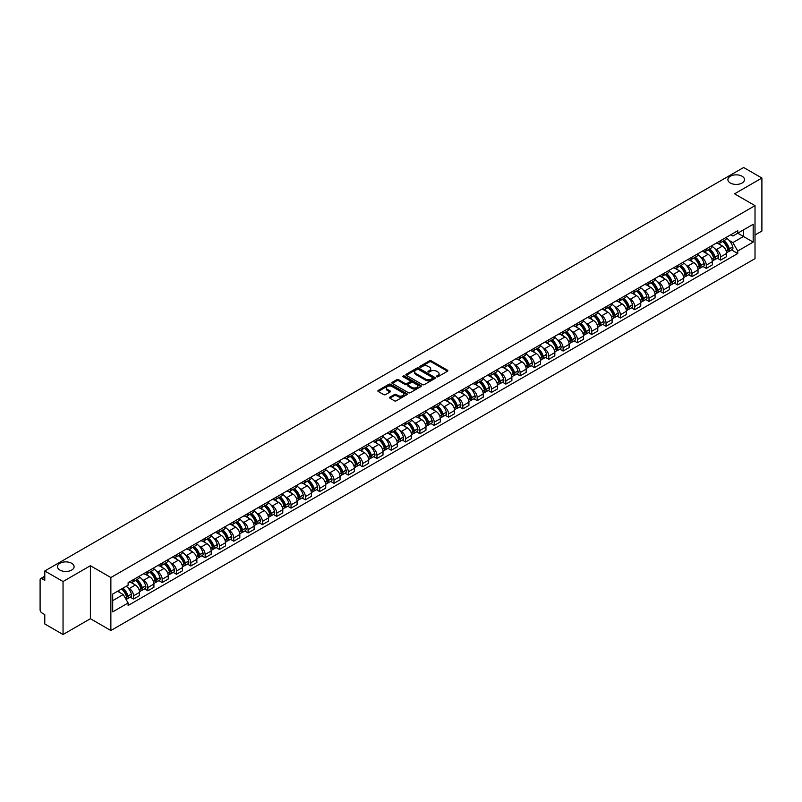 <?xml version="1.0" encoding="UTF-8"?>
<svg xmlns="http://www.w3.org/2000/svg" width="802" height="802" viewBox="0 0 802 802"><rect width="100%" height="100%" fill="white"/><g stroke="black" fill="none" stroke-linecap="round" stroke-linejoin="round"><path stroke-width="1.2" d="M436.639 376.77A0.892 0.511 0 0 0 437.902 376.77L447.476 371.246A1.273 0.732 0 0 0 447.847 370.724A1.273 0.732 0 0 0 447.476 370.203L431.255 360.84A1.273 0.732 0 0 0 429.451 360.84L419.877 366.364A0.892 0.511 0 0 0 421.14 367.095L422.383 366.384A4.08 2.356 0 0 1 428.148 366.384L429.501 367.166A4.08 2.356 0 0 1 430.694 368.83A4.08 2.356 0 0 1 429.501 370.494L428.258 371.206A0.892 0.511 0 0 0 429.521 371.938L430.764 371.216A4.08 2.356 0 0 1 436.529 371.216L437.882 371.998A4.08 2.356 0 0 1 439.075 373.662A4.08 2.356 0 0 1 437.882 375.326L436.639 376.048A0.892 0.511 0 0 0 436.639 376.77L436.639 376.048M71.679 563.285A8.311 4.792 0 0 0 62.616 562.252A8.311 4.792 0 0 0 57.493 566.683A8.311 4.792 0 0 0 59.929 570.072A8.311 4.792 0 0 0 68.982 571.114A8.311 4.792 0 0 0 74.105 566.683A8.311 4.792 0 0 0 71.679 563.285M742.071 176.239A8.311 4.792 0 0 0 733.018 175.197A8.311 4.792 0 0 0 727.895 179.628A8.311 4.792 0 0 0 730.321 183.016A8.311 4.792 0 0 0 739.384 184.059A8.311 4.792 0 0 0 744.507 179.628A8.311 4.792 0 0 0 742.071 176.239M389.902 397.15A1.273 0.732 0 0 0 389.531 397.672A1.273 0.732 0 0 0 389.902 398.193L394.454 400.82A1.273 0.732 0 0 0 396.258 400.82L406.885 394.674A1.273 0.732 0 0 0 407.256 394.153A1.273 0.732 0 0 0 406.885 393.642L390.664 384.278A1.273 0.732 0 0 0 388.87 384.278L378.233 390.414A1.273 0.732 0 0 0 377.862 390.935A1.273 0.732 0 0 0 378.233 391.456L383.727 394.624A1.273 0.732 0 0 0 385.531 394.624L390.083 391.998A1.273 0.732 0 0 0 390.454 391.476A1.273 0.732 0 0 0 390.083 390.955L387.356 389.381A3.408 1.965 0 0 1 386.363 387.998A3.408 1.965 0 0 1 388.459 386.173A3.408 1.965 0 0 1 392.178 386.604L402.855 392.769A3.408 1.965 0 0 1 403.847 394.153A3.408 1.965 0 0 1 401.752 395.977A3.408 1.965 0 0 1 398.033 395.546L396.258 394.524A1.273 0.732 0 0 0 394.454 394.524L389.902 397.15L389.902 398.193L394.454 395.576L394.454 394.524M110.866 577.54L90.395 565.721L63.047 581.52L44.782 570.974L743.634 167.488L761.9 178.034L734.552 193.823L755.013 205.643L110.866 577.54L110.866 630.532L755.013 258.635L755.013 205.643M422.474 384.639A1.273 0.732 0 0 0 424.278 384.639L434.905 378.504A1.273 0.732 0 0 0 435.275 377.983A1.273 0.732 0 0 0 434.905 377.461L418.684 368.098A1.273 0.732 0 0 0 416.89 368.098L406.253 374.233A1.273 0.732 0 0 0 405.882 374.755A1.273 0.732 0 0 0 406.253 375.276L422.474 384.639M403.506 376.96A0.892 0.511 0 0 1 404.408 377.09L420.88 386.594L410.263 392.729A1.273 0.732 0 0 1 408.459 392.729L392.248 383.366L392.248 382.323A1.273 0.732 0 0 0 391.867 382.845A1.273 0.732 0 0 0 392.248 383.366M392.248 382.323L396.8 379.697A1.273 0.732 0 0 1 398.594 379.697L405.17 383.496A1.273 0.732 0 0 0 406.975 383.496L409.992 381.752A1.273 0.732 0 0 0 410.363 381.231A1.273 0.732 0 0 0 409.992 380.709L403.145 376.76A0.892 0.511 0 0 1 404.408 376.028L420.9 385.551A1.273 0.732 0 0 1 421.271 386.073A1.273 0.732 0 0 1 420.9 386.594L420.9 385.551M63.047 581.52L63.047 634.512L44.782 623.966L44.782 614.583L41.935 612.939A2.596 1.504 -120 0 1 40.1 609.761L40.1 579.766A2.596 1.504 -120 0 1 40.641 578.583L44.782 576.187M755.013 235.006L761.9 231.026L761.9 178.034M63.047 634.512L90.395 618.713L110.866 630.532M44.782 570.974L44.782 580.347L41.935 578.703A2.596 1.504 -120 0 0 40.641 578.583M720.597 240.62A5.975 3.449 60 0 1 719.364 243.297L725.419 239.808A5.975 3.449 -120 0 0 726.652 237.121M714.843 248.69L716.376 249.572A5.975 3.449 60 0 1 720.597 256.891L726.652 253.392A5.975 3.449 -120 0 0 722.432 246.074L718.101 243.577M726.652 253.392L726.652 256.62L720.597 260.119L717.309 258.224M719.364 243.297A5.975 3.449 60 0 1 716.417 243.036M720.597 256.891L720.597 260.119M706.281 248.891A5.975 3.449 60 0 1 705.038 251.567L711.103 248.069A5.975 3.449 -120 0 0 712.336 245.392M702.993 266.495L706.281 268.389L712.336 264.891L712.336 261.663A5.975 3.449 -120 0 0 708.116 254.344L703.775 251.838M705.038 251.567A5.975 3.449 60 0 1 702.101 251.297M700.527 256.961L702.061 257.843A5.975 3.449 60 0 1 706.281 265.151L706.281 268.389M691.956 257.151A5.975 3.449 60 0 1 690.722 259.838L696.778 256.339A5.975 3.449 -120 0 0 698.021 253.653M688.677 274.755L691.956 276.66L698.021 273.161L698.021 269.923A5.975 3.449 -120 0 0 693.8 262.615L689.459 260.109M690.722 259.838A5.975 3.449 60 0 1 687.785 259.567M686.211 265.231L687.735 266.114A5.975 3.449 60 0 1 691.956 273.422L691.956 276.66M677.64 265.422A5.975 3.449 60 0 1 676.407 268.099L682.462 264.6A5.975 3.449 -120 0 0 683.695 261.923M674.352 283.026L677.64 284.921L683.695 281.422L683.695 278.194A5.975 3.449 -120 0 0 679.474 270.875L675.144 268.379M676.407 268.099A5.975 3.449 60 0 1 673.469 267.828M671.896 273.492L673.419 274.374A5.975 3.449 60 0 1 677.64 281.692L677.64 284.921M663.324 273.683A5.975 3.449 60 0 1 662.081 276.369L668.146 272.87A5.975 3.449 -120 0 0 669.379 270.194M660.036 291.296L663.324 293.191L669.379 289.692L669.379 286.454A5.975 3.449 -120 0 0 665.159 279.146L660.818 276.64M662.081 276.369A5.975 3.449 60 0 1 659.144 276.099M657.57 281.763L659.104 282.645A5.975 3.449 60 0 1 663.324 289.953L663.324 293.191M649.008 281.953A5.975 3.449 60 0 1 647.765 284.63L653.82 281.141A5.975 3.449 -120 0 0 655.064 278.454M645.72 299.557L649.008 301.452L655.064 297.953L655.064 294.725A5.975 3.449 -120 0 0 650.843 287.417L646.502 284.91M647.765 284.63A5.975 3.449 60 0 1 644.828 284.369M643.254 290.023L644.778 290.905A5.975 3.449 60 0 1 649.008 298.224L649.008 301.452M634.683 290.224A5.975 3.449 60 0 1 633.45 292.9L639.505 289.402A5.975 3.449 -120 0 0 640.748 286.725M631.405 307.828L634.683 309.722L640.748 306.224L640.748 302.996A5.975 3.449 -120 0 0 636.517 295.677L632.187 293.171M633.45 292.9A5.975 3.449 60 0 1 630.512 292.63M628.938 298.294L630.462 299.176A5.975 3.449 60 0 1 634.683 306.484L634.683 309.722M620.367 298.484A5.975 3.449 60 0 1 619.134 301.171L625.189 297.672A5.975 3.449 -120 0 0 626.422 294.986M617.079 316.088L620.367 317.993L626.422 314.494L626.422 311.256A5.975 3.449 -120 0 0 622.202 303.948L617.871 301.442M619.134 301.171A5.975 3.449 60 0 1 616.187 300.9M614.613 306.565L616.147 307.447A5.975 3.449 60 0 1 620.367 314.755L620.367 317.993M606.051 306.755A5.975 3.449 60 0 1 604.808 309.432L610.873 305.933A5.975 3.449 -120 0 0 612.106 303.256M602.763 324.359L606.051 326.254L612.106 322.755L612.106 319.527A5.975 3.449 -120 0 0 607.886 312.209L603.545 309.712M604.808 309.432A5.975 3.449 60 0 1 601.871 309.161M600.297 314.825L601.831 315.707A5.975 3.449 60 0 1 606.051 323.026L606.051 326.254M591.726 315.026A5.975 3.449 60 0 1 590.493 317.702L596.548 314.204A5.975 3.449 -120 0 0 597.791 311.527M588.447 332.63L591.726 334.524L597.791 331.025L597.791 327.787A5.975 3.449 -120 0 0 593.57 320.479L589.229 317.973M590.493 317.702A5.975 3.449 60 0 1 587.555 317.432M585.981 323.096L587.505 323.978A5.975 3.449 60 0 1 591.726 331.286L591.726 334.524M577.41 323.286A5.975 3.449 60 0 1 576.177 325.963L582.232 322.474A5.975 3.449 -120 0 0 583.465 319.787M574.122 340.89L577.41 342.785L583.465 339.296L583.465 336.058A5.975 3.449 -120 0 0 579.244 328.75L574.914 326.244M576.177 325.963A5.975 3.449 60 0 1 573.24 325.702M571.666 331.366L573.189 332.239A5.975 3.449 60 0 1 577.41 339.557L577.41 342.785M563.094 331.557A5.975 3.449 60 0 1 561.861 334.233L567.916 330.735A5.975 3.449 -120 0 0 569.149 328.058M559.806 349.161L563.094 351.055L569.149 347.557L569.149 344.329A5.975 3.449 -120 0 0 564.929 337.01L560.588 334.504M561.861 334.233A5.975 3.449 60 0 1 558.914 333.963M557.34 339.627L558.874 340.509A5.975 3.449 60 0 1 563.094 347.827L563.094 351.055M548.779 339.817A5.975 3.449 60 0 1 547.535 342.504L553.601 339.005A5.975 3.449 -120 0 0 554.834 336.319M545.49 357.421L548.779 359.326L554.834 355.827L554.834 352.589A5.975 3.449 -120 0 0 550.613 345.281L546.272 342.775M547.535 342.504A5.975 3.449 60 0 1 544.598 342.233M543.024 347.898L544.548 348.78A5.975 3.449 60 0 1 548.779 356.088L548.779 359.326M534.453 348.088A5.975 3.449 60 0 1 533.22 350.765L539.275 347.266A5.975 3.449 -120 0 0 540.518 344.589M531.175 365.692L534.453 367.587L540.518 364.088L540.518 360.86A5.975 3.449 -120 0 0 536.287 353.542L531.957 351.045M533.22 350.765A5.975 3.449 60 0 1 530.282 350.494M528.708 356.158L530.232 357.04A5.975 3.449 60 0 1 534.453 364.359L534.453 367.587M520.137 356.359A5.975 3.449 60 0 1 518.904 359.035L524.959 355.537A5.975 3.449 -120 0 0 526.192 352.86M516.849 373.963L520.137 375.857L526.192 372.359L526.192 369.131A5.975 3.449 -120 0 0 521.972 361.812L517.641 359.306M518.904 359.035A5.975 3.449 60 0 1 515.957 358.765M514.393 364.429L515.917 365.311A5.975 3.449 60 0 1 520.137 372.619L520.137 375.857M505.821 364.619A5.975 3.449 60 0 1 504.578 367.306L510.643 363.807A5.975 3.449 -120 0 0 511.877 361.121M502.533 382.223L505.821 384.118L511.877 380.629L511.877 377.391A5.975 3.449 -120 0 0 507.656 370.083L503.315 367.577M504.578 367.306A5.975 3.449 60 0 1 501.641 367.035M500.067 372.699L501.601 373.582A5.975 3.449 60 0 1 505.821 380.89L505.821 384.118M491.496 372.89A5.975 3.449 60 0 1 490.263 375.567L496.318 372.068A5.975 3.449 -120 0 0 497.561 369.391M488.217 390.494L491.496 392.389L497.561 388.89L497.561 385.662A5.975 3.449 -120 0 0 493.34 378.343L488.999 375.847M490.263 375.567A5.975 3.449 60 0 1 487.325 375.296M485.751 380.96L487.275 381.842A5.975 3.449 60 0 1 491.496 389.16L491.496 392.389M477.18 381.15A5.975 3.449 60 0 1 475.947 383.837L482.002 380.338A5.975 3.449 -120 0 0 483.235 377.662M473.892 398.754L477.18 400.659L483.235 397.16L483.235 393.922A5.975 3.449 -120 0 0 479.015 386.614L474.684 384.108M475.947 383.837A5.975 3.449 60 0 1 473.01 383.567M471.436 389.231L472.959 390.113A5.975 3.449 60 0 1 477.18 397.421L477.18 400.659M462.864 389.421A5.975 3.449 60 0 1 461.631 392.098L467.686 388.609A5.975 3.449 -120 0 0 468.919 385.922M459.576 407.025L462.864 408.92L468.919 405.421L468.919 402.193A5.975 3.449 -120 0 0 464.699 394.875L460.368 392.378M461.631 392.098A5.975 3.449 60 0 1 458.684 391.837M457.11 397.491L458.644 398.373A5.975 3.449 60 0 1 462.864 405.692L462.864 408.92M448.549 397.692A5.975 3.449 60 0 1 447.305 400.368L453.371 396.87A5.975 3.449 -120 0 0 454.604 394.193M445.26 415.296L448.549 417.19L454.604 413.692L454.604 410.464A5.975 3.449 -120 0 0 450.383 403.145L446.042 400.639M447.305 400.368A5.975 3.449 60 0 1 444.368 400.098M442.794 405.762L444.318 406.644A5.975 3.449 60 0 1 448.549 413.952L448.549 417.19M434.223 405.952A5.975 3.449 60 0 1 432.99 408.639L439.045 405.14A5.975 3.449 -120 0 0 440.288 402.454M430.945 423.556L434.223 425.451L440.288 421.962L440.288 418.724A5.975 3.449 -120 0 0 436.057 411.416L431.727 408.91M432.99 408.639A5.975 3.449 60 0 1 430.052 408.368M428.479 414.032L430.002 414.915A5.975 3.449 60 0 1 434.223 422.223L434.223 425.451M419.907 414.223A5.975 3.449 60 0 1 418.674 416.9L424.729 413.401A5.975 3.449 -120 0 0 425.962 410.724M416.619 431.827L419.907 433.722L425.962 430.223L425.962 426.995A5.975 3.449 -120 0 0 421.742 419.677L417.411 417.18M418.674 416.9A5.975 3.449 60 0 1 415.727 416.629M414.163 422.293L415.687 423.175A5.975 3.449 60 0 1 419.907 430.494L419.907 433.722M405.591 422.484A5.975 3.449 60 0 1 404.348 425.17L410.413 421.672A5.975 3.449 -120 0 0 411.647 418.995M402.303 440.097L405.591 441.992L411.647 438.493L411.647 435.255A5.975 3.449 -120 0 0 407.426 427.947L403.085 425.441M404.348 425.17A5.975 3.449 60 0 1 401.411 424.9M399.837 430.564L401.371 431.446A5.975 3.449 60 0 1 405.591 438.754L405.591 441.992M391.266 430.754A5.975 3.449 60 0 1 390.033 433.431L396.088 429.942A5.975 3.449 -120 0 0 397.331 427.255M387.988 448.358L391.276 450.253L397.331 446.754L397.331 443.526A5.975 3.449 -120 0 0 393.11 436.218L388.769 433.712M390.033 433.431A5.975 3.449 60 0 1 387.095 433.17M385.521 438.824L387.045 439.707A5.975 3.449 60 0 1 391.276 447.025L391.276 450.253M376.95 439.025A5.975 3.449 60 0 1 375.717 441.702L381.772 438.203A5.975 3.449 -120 0 0 383.005 435.526M373.672 456.629L376.95 458.523L383.005 455.025L383.005 451.797A5.975 3.449 -120 0 0 378.785 444.478L374.454 441.972M375.717 441.702A5.975 3.449 60 0 1 372.78 441.431M371.206 447.095L372.729 447.977A5.975 3.449 60 0 1 376.95 455.285L376.95 458.523M362.634 447.285A5.975 3.449 60 0 1 361.401 449.972L367.456 446.473A5.975 3.449 -120 0 0 368.689 443.787M359.346 464.889L362.634 466.794L368.689 463.295L368.689 460.057A5.975 3.449 -120 0 0 364.469 452.749L360.138 450.243M361.401 449.972A5.975 3.449 60 0 1 358.454 449.701M356.88 455.366L358.414 456.248A5.975 3.449 60 0 1 362.634 463.556L362.634 466.794M348.319 455.556A5.975 3.449 60 0 1 347.076 458.233L353.141 454.734A5.975 3.449 -120 0 0 354.374 452.057M345.03 473.16L348.319 475.055L354.374 471.556L354.374 468.328A5.975 3.449 -120 0 0 350.153 461.01L345.812 458.513M347.076 458.233A5.975 3.449 60 0 1 344.138 457.962M342.564 463.626L344.088 464.508A5.975 3.449 60 0 1 348.319 471.827L348.319 475.055M333.993 463.827A5.975 3.449 60 0 1 332.76 466.503L338.815 463.005A5.975 3.449 -120 0 0 340.058 460.328M330.715 481.431L333.993 483.325L340.058 479.827L340.058 476.588A5.975 3.449 -120 0 0 335.827 469.28L331.497 466.774M332.76 466.503A5.975 3.449 60 0 1 329.822 466.233M328.249 471.897L329.772 472.779A5.975 3.449 60 0 1 333.993 480.087L333.993 483.325M319.677 472.087A5.975 3.449 60 0 1 318.444 474.764L324.499 471.275A5.975 3.449 -120 0 0 325.732 468.589M316.389 489.691L319.677 491.586L325.732 488.087L325.732 484.859A5.975 3.449 -120 0 0 321.512 477.551L317.181 475.045M318.444 474.764A5.975 3.449 60 0 1 315.507 474.503M313.933 480.157L315.457 481.04A5.975 3.449 60 0 1 319.677 488.358L319.677 491.586M305.361 480.358A5.975 3.449 60 0 1 304.118 483.035L310.184 479.536A5.975 3.449 -120 0 0 311.417 476.859M302.073 497.962L305.361 499.857L311.417 496.358L311.417 493.13A5.975 3.449 -120 0 0 307.196 485.812L302.855 483.305M304.118 483.035A5.975 3.449 60 0 1 301.181 482.764M299.607 488.428L301.141 489.31A5.975 3.449 60 0 1 305.361 496.628L305.361 499.857M291.046 488.618A5.975 3.449 60 0 1 289.803 491.305L295.858 487.806A5.975 3.449 -120 0 0 297.101 485.12M287.758 506.222L291.046 508.127L297.101 504.628L297.101 501.39A5.975 3.449 -120 0 0 292.88 494.082L288.54 491.576M289.803 491.305A5.975 3.449 60 0 1 286.865 491.035M285.291 496.699L286.815 497.581A5.975 3.449 60 0 1 291.046 504.889L291.046 508.127M276.72 496.889A5.975 3.449 60 0 1 275.487 499.566L281.542 496.067A5.975 3.449 -120 0 0 282.785 493.39M273.442 514.493L276.72 516.388L282.785 512.889L282.785 509.661A5.975 3.449 -120 0 0 278.555 502.343L274.224 499.846M275.487 499.566A5.975 3.449 60 0 1 272.55 499.295M270.976 504.959L272.5 505.841A5.975 3.449 60 0 1 276.72 513.16L276.72 516.388M262.404 505.16A5.975 3.449 60 0 1 261.171 507.836L267.226 504.338A5.975 3.449 -120 0 0 268.459 501.661M259.116 522.764L262.404 524.658L268.459 521.16L268.459 517.922A5.975 3.449 -120 0 0 264.239 510.613L259.908 508.107M261.171 507.836A5.975 3.449 60 0 1 258.224 507.566M256.65 513.23L258.184 514.112A5.975 3.449 60 0 1 262.404 521.42L262.404 524.658M248.089 513.42A5.975 3.449 60 0 1 246.846 516.107L252.911 512.608A5.975 3.449 -120 0 0 254.144 509.922M244.8 531.024L248.089 532.919L254.144 529.43L254.144 526.192A5.975 3.449 -120 0 0 249.923 518.884L245.582 516.378M246.846 516.107A5.975 3.449 60 0 1 243.908 515.836M242.334 521.5L243.868 522.383A5.975 3.449 60 0 1 248.089 529.691L248.089 532.919M233.763 521.691A5.975 3.449 60 0 1 232.53 524.368L238.585 520.869A5.975 3.449 -120 0 0 239.828 518.192M230.485 539.295L233.763 541.19L239.828 537.691L239.828 534.463A5.975 3.449 -120 0 0 235.608 527.145L231.267 524.648M232.53 524.368A5.975 3.449 60 0 1 229.593 524.097M228.019 529.761L229.542 530.643A5.975 3.449 60 0 1 233.763 537.962L233.763 541.19M219.447 529.952A5.975 3.449 60 0 1 218.214 532.638L224.269 529.14A5.975 3.449 -120 0 0 225.502 526.463M216.159 547.555L219.447 549.46L225.502 545.962L225.502 542.723A5.975 3.449 -120 0 0 221.282 535.415L216.951 532.909M218.214 532.638A5.975 3.449 60 0 1 215.277 532.368M213.703 538.032L215.227 538.914A5.975 3.449 60 0 1 219.447 546.222L219.447 549.46M205.132 538.222A5.975 3.449 60 0 1 203.888 540.899L209.954 537.4A5.975 3.449 -120 0 0 211.187 534.723M201.843 555.826L205.132 557.721L211.187 554.222L211.187 550.994A5.975 3.449 -120 0 0 206.966 543.676L202.625 541.18M203.888 540.899A5.975 3.449 60 0 1 200.951 540.628M199.377 546.292L200.911 547.175A5.975 3.449 60 0 1 205.132 554.493L205.132 557.721M190.816 546.493A5.975 3.449 60 0 1 189.573 549.169L195.628 545.671A5.975 3.449 -120 0 0 196.871 542.994M187.528 564.097L190.816 565.991L196.871 562.493L196.871 559.265A5.975 3.449 -120 0 0 192.65 551.946L188.31 549.44M189.573 549.169A5.975 3.449 60 0 1 186.635 548.899M185.061 554.563L186.585 555.445A5.975 3.449 60 0 1 190.816 562.753L190.816 565.991M176.49 554.753A5.975 3.449 60 0 1 175.257 557.44L181.312 553.941A5.975 3.449 -120 0 0 182.555 551.255M173.212 572.357L176.49 574.252L182.555 570.763L182.555 567.525A5.975 3.449 -120 0 0 178.325 560.217L173.994 557.711M175.257 557.44A5.975 3.449 60 0 1 172.32 557.169M170.746 562.834L172.27 563.716A5.975 3.449 60 0 1 176.49 571.024L176.49 574.252M162.174 563.024A5.975 3.449 60 0 1 160.941 565.701L166.996 562.202A5.975 3.449 -120 0 0 168.23 559.525M158.886 580.628L162.174 582.523L168.23 579.024L168.23 575.796A5.975 3.449 -120 0 0 164.009 568.478L159.678 565.981M160.941 565.701A5.975 3.449 60 0 1 157.994 565.43M156.42 571.094L157.954 571.976A5.975 3.449 60 0 1 162.174 579.295L162.174 582.523M147.859 571.285A5.975 3.449 60 0 1 146.616 573.971L152.681 570.473A5.975 3.449 -120 0 0 153.914 567.796M144.571 588.899L147.859 590.793L153.914 587.295L153.914 584.057A5.975 3.449 -120 0 0 149.693 576.748L145.352 574.242M146.616 573.971A5.975 3.449 60 0 1 143.678 573.701M142.104 579.365L143.638 580.247A5.975 3.449 60 0 1 147.859 587.555L147.859 590.793M133.533 579.555A5.975 3.449 60 0 1 132.3 582.232L138.355 578.743A5.975 3.449 -120 0 0 139.598 576.057M130.255 597.159L133.533 599.054L139.598 595.555L139.598 592.327A5.975 3.449 -120 0 0 135.378 585.019L131.037 582.513M132.3 582.232A5.975 3.449 60 0 1 129.363 581.971M127.789 587.625L129.312 588.508A5.975 3.449 60 0 1 133.533 595.826L133.533 599.054M730.742 234.765L732.898 236.009L753.178 224.299L743.454 229.913L743.454 236.49L732.898 242.585L729.168 240.43M112.701 600.648L123.257 594.553L128.119 602.974L112.701 611.886L112.701 594.071L128.119 585.169L128.119 582.683L737.76 230.715L737.76 233.202L753.178 242.104L737.76 251.006L732.898 242.585M753.178 224.299L753.178 242.104M128.119 602.974L128.119 605.47L737.76 253.502L737.76 251.006M90.395 565.721L90.395 618.713M123.257 594.553L117.563 591.264M731.635 249.953L737.76 253.502M437 376.9L437.882 376.389A4.08 2.356 0 0 0 439.075 374.724L439.075 373.662M430.694 368.83L430.694 369.882A4.08 2.356 0 0 1 429.501 371.547L428.619 372.058M447.456 371.256L431.255 361.902A1.273 0.732 0 0 0 429.451 361.902L420.238 367.226M434.905 377.461L434.905 378.504L418.684 369.161A1.273 0.732 0 0 0 416.89 369.161L406.273 375.286L406.253 374.233M432.649 378.343A0.892 0.511 0 0 0 432.649 377.612L418.413 369.401A0.892 0.511 0 0 0 417.16 369.401L415.847 370.153A4.08 2.356 0 0 0 414.654 371.817A4.08 2.356 0 0 0 415.847 373.481L425.581 379.095A4.08 2.356 0 0 0 431.346 379.095L432.649 378.343L432.649 379.406A0.892 0.511 0 0 0 432.649 378.674M414.654 371.817L414.654 372.88A4.08 2.356 0 0 0 415.847 374.544L415.847 373.481M432.649 379.406L431.346 380.158A4.08 2.356 0 0 1 425.581 380.158L415.847 374.544M392.258 383.376L396.8 380.76L396.8 379.697M410.363 381.231L410.363 382.293A1.273 0.732 0 0 1 409.992 382.815L406.975 384.559A1.273 0.732 0 0 1 405.17 384.559L398.594 380.76A1.273 0.732 0 0 0 396.8 380.76M411.997 387.436A3.408 1.965 0 0 0 415.717 387.857A3.408 1.965 0 0 0 417.812 386.043A3.408 1.965 0 0 0 416.819 384.649L413.06 382.484A1.273 0.732 0 0 0 411.256 382.484L408.238 384.218A1.273 0.732 0 0 0 407.867 384.739A1.273 0.732 0 0 0 408.238 385.261L411.997 387.436L411.997 388.499A3.408 1.965 0 0 0 415.717 388.92A3.408 1.965 0 0 0 417.812 387.105L417.812 386.043M407.867 384.739L407.867 385.802A1.273 0.732 0 0 0 408.238 386.323L408.238 385.261M411.997 388.499L408.238 386.323M403.847 394.153L403.847 395.216A3.408 1.965 0 0 1 401.752 397.03A3.408 1.965 0 0 1 398.033 396.609L396.258 395.576A1.273 0.732 0 0 0 394.454 395.576M386.363 387.998L386.363 389.05A3.408 1.965 0 0 0 387.356 390.444L387.356 389.381M390.063 392.008L387.356 390.444M406.885 393.642L406.885 394.674L390.664 385.331A1.273 0.732 0 0 0 388.87 385.331L378.253 391.466L378.233 390.414M722.853 241.282A8.18 4.722 60 0 1 722.893 241.312A8.18 4.722 60 0 1 728.276 248.65L728.316 248.82A1.594 0.922 60 0 1 728.066 250.064A1.594 0.922 60 0 1 728.036 250.084M722.492 241.492A9.865 5.694 60 0 1 727.915 249.633L727.965 249.803A3.278 1.895 60 0 1 727.444 252.379L726.632 252.841M728.005 251.648A3.278 1.895 -120 0 0 728.918 251.527A3.278 1.895 -120 0 0 729.429 248.951L729.379 248.78A9.865 5.694 -120 0 0 723.965 240.64M726.532 238.174A9.865 5.694 60 0 1 732.737 246.846L732.777 247.016A3.278 1.895 60 0 1 732.266 249.592L728.918 251.527M719.123 243.417A9.865 5.694 60 0 1 721.188 245.362M725.98 245.372L727.244 246.104M708.527 249.552A8.18 4.722 60 0 1 708.577 249.572A8.18 4.722 60 0 1 713.95 256.911L714.001 257.081A1.594 0.922 60 0 1 713.75 258.334A1.594 0.922 60 0 1 713.71 258.354M708.176 249.763A9.865 5.694 60 0 1 713.6 257.903L713.64 258.064A3.278 1.895 60 0 1 713.128 260.64L712.306 261.111M713.69 259.918A3.278 1.895 -120 0 0 714.592 259.798A3.278 1.895 -120 0 0 715.113 257.221L715.063 257.051A9.865 5.694 -120 0 0 709.64 248.911M712.216 246.435A9.865 5.694 60 0 1 718.412 255.116L718.462 255.287A3.278 1.895 60 0 1 717.94 257.863L714.592 259.798M704.808 251.678A9.865 5.694 60 0 1 706.873 253.622M711.665 253.643L712.928 254.364M694.211 257.823A8.18 4.722 60 0 1 694.251 257.843A8.18 4.722 60 0 1 699.635 265.181L699.685 265.352A1.594 0.922 60 0 1 699.434 266.595A1.594 0.922 60 0 1 699.394 266.615M693.85 258.023A9.865 5.694 60 0 1 699.274 266.164L699.324 266.334A3.278 1.895 60 0 1 698.803 268.911L697.991 269.382M699.364 268.179A3.278 1.895 -120 0 0 700.276 268.058A3.278 1.895 -120 0 0 700.798 265.482L700.747 265.322A9.865 5.694 -120 0 0 695.324 257.181M697.89 254.705A9.865 5.694 60 0 1 704.096 263.387L704.146 263.557A3.278 1.895 60 0 1 703.625 266.124L700.276 268.058M690.492 259.948A9.865 5.694 60 0 1 692.547 261.893M697.349 261.903L698.602 262.635M679.895 266.084A8.18 4.722 60 0 1 679.936 266.114A8.18 4.722 60 0 1 685.319 273.452L685.369 273.612A1.594 0.922 60 0 1 685.108 274.865A1.594 0.922 60 0 1 685.078 274.885M679.535 266.294A9.865 5.694 60 0 1 684.958 274.434L685.008 274.605A3.278 1.895 60 0 1 684.487 277.171L683.675 277.642M685.048 276.449A3.278 1.895 -120 0 0 685.961 276.329A3.278 1.895 -120 0 0 686.472 273.753L686.422 273.582A9.865 5.694 -120 0 0 681.008 265.442M683.575 262.976A9.865 5.694 60 0 1 689.78 271.647L689.82 271.818A3.278 1.895 60 0 1 689.309 274.394L685.961 276.329M676.176 268.219A9.865 5.694 60 0 1 678.231 270.164M683.033 270.174L684.286 270.896M665.58 274.354A8.18 4.722 60 0 1 665.62 274.374A8.18 4.722 60 0 1 670.993 281.713L671.043 281.883A1.594 0.922 60 0 1 670.793 283.136A1.594 0.922 60 0 1 670.763 283.156M665.219 274.555A9.865 5.694 60 0 1 670.642 282.695L670.693 282.865A3.278 1.895 60 0 1 670.171 285.442L669.359 285.913M670.733 284.72A3.278 1.895 -120 0 0 671.635 284.59A3.278 1.895 -120 0 0 672.156 282.023L672.106 281.853A9.865 5.694 -120 0 0 666.683 273.713M669.259 271.236A9.865 5.694 60 0 1 675.454 279.918L675.505 280.088A3.278 1.895 60 0 1 674.993 282.655L671.635 284.59M661.851 276.479A9.865 5.694 60 0 1 663.916 278.424M668.708 278.444L669.971 279.166M651.254 282.615A8.18 4.722 60 0 1 651.294 282.645A8.18 4.722 60 0 1 656.678 289.983L656.728 290.154A1.594 0.922 60 0 1 656.477 291.397A1.594 0.922 60 0 1 656.437 291.417M650.903 282.825A9.865 5.694 60 0 1 656.317 290.966L656.367 291.136A3.278 1.895 60 0 1 655.856 293.712L655.033 294.184M656.417 292.981A3.278 1.895 -120 0 0 657.319 292.86A3.278 1.895 -120 0 0 657.841 290.284L657.79 290.113A9.865 5.694 -120 0 0 652.367 281.973M654.933 279.507A9.865 5.694 60 0 1 661.139 288.179L661.189 288.349A3.278 1.895 60 0 1 660.668 290.925L657.319 292.86M647.535 284.75A9.865 5.694 60 0 1 649.6 286.695M654.392 286.705L655.645 287.437M636.938 290.885A8.18 4.722 60 0 1 636.978 290.905A8.18 4.722 60 0 1 642.362 298.244L642.412 298.414A1.594 0.922 60 0 1 642.161 299.667A1.594 0.922 60 0 1 642.121 299.687M636.577 291.096A9.865 5.694 60 0 1 642.001 299.236L642.051 299.407A3.278 1.895 60 0 1 641.53 301.973L640.718 302.444M642.091 301.251A3.278 1.895 -120 0 0 643.003 301.131A3.278 1.895 -120 0 0 643.515 298.555L643.475 298.384A9.865 5.694 -120 0 0 638.051 290.244M640.618 287.768A9.865 5.694 60 0 1 646.823 296.449L646.873 296.62A3.278 1.895 60 0 1 646.352 299.196L643.003 301.131M633.219 293.011A9.865 5.694 60 0 1 635.274 294.956M640.076 294.976L641.329 295.697M622.623 299.156A8.18 4.722 60 0 1 622.663 299.176A8.18 4.722 60 0 1 628.046 306.514L628.086 306.685A1.594 0.922 60 0 1 627.836 307.928A1.594 0.922 60 0 1 627.806 307.948M622.262 299.357A9.865 5.694 60 0 1 627.685 307.497L627.735 307.667A3.278 1.895 60 0 1 627.214 310.244L626.402 310.715M627.776 309.522A3.278 1.895 -120 0 0 628.688 309.392A3.278 1.895 -120 0 0 629.199 306.825L629.149 306.655A9.865 5.694 -120 0 0 623.735 298.514M626.302 296.038A9.865 5.694 60 0 1 632.507 304.72L632.547 304.89A3.278 1.895 60 0 1 632.036 307.457L628.688 309.392M618.893 301.281A9.865 5.694 60 0 1 620.959 303.226M625.75 303.236L627.014 303.968M608.297 307.417A8.18 4.722 60 0 1 608.347 307.447A8.18 4.722 60 0 1 613.72 314.785L613.771 314.955A1.594 0.922 60 0 1 613.52 316.199A1.594 0.922 60 0 1 613.49 316.219M607.946 307.627A9.865 5.694 60 0 1 613.37 315.767L613.41 315.938A3.278 1.895 60 0 1 612.898 318.504L612.076 318.975M613.46 317.782A3.278 1.895 -120 0 0 614.362 317.662A3.278 1.895 -120 0 0 614.883 315.086L614.833 314.915A9.865 5.694 -120 0 0 609.41 306.775M611.986 304.309A9.865 5.694 60 0 1 618.182 312.98L618.232 313.151A3.278 1.895 60 0 1 617.71 315.727L614.362 317.662M604.578 309.552A9.865 5.694 60 0 1 606.643 311.497M611.435 311.507L612.698 312.229M593.981 315.687A8.18 4.722 60 0 1 594.021 315.707A8.18 4.722 60 0 1 599.405 323.046L599.455 323.216A1.594 0.922 60 0 1 599.204 324.469A1.594 0.922 60 0 1 599.164 324.489M593.63 315.888A9.865 5.694 60 0 1 599.044 324.028L599.094 324.198A3.278 1.895 60 0 1 598.573 326.775L597.761 327.246M599.134 326.053A3.278 1.895 -120 0 0 600.046 325.923A3.278 1.895 -120 0 0 600.568 323.356L600.518 323.186A9.865 5.694 -120 0 0 595.094 315.046M597.66 312.569A9.865 5.694 60 0 1 603.866 321.251L603.916 321.422A3.278 1.895 60 0 1 603.395 323.998L600.046 325.923M590.262 317.813A9.865 5.694 60 0 1 592.317 319.757M597.119 319.777L598.372 320.499M579.666 323.958A8.18 4.722 60 0 1 579.706 323.978A8.18 4.722 60 0 1 585.089 331.316L585.139 331.487A1.594 0.922 60 0 1 584.889 332.73A1.594 0.922 60 0 1 584.848 332.75M579.305 324.158A9.865 5.694 60 0 1 584.728 332.299L584.778 332.469A3.278 1.895 60 0 1 584.257 335.046L583.445 335.517M584.818 334.314A3.278 1.895 -120 0 0 585.731 334.193A3.278 1.895 -120 0 0 586.242 331.617L586.202 331.447A9.865 5.694 -120 0 0 580.778 323.316M583.345 320.84A9.865 5.694 60 0 1 589.55 329.522L589.6 329.682A3.278 1.895 60 0 1 589.079 332.259L585.731 334.193M575.946 326.083A9.865 5.694 60 0 1 578.001 328.028M582.803 328.038L584.057 328.77M565.35 332.218A8.18 4.722 60 0 1 565.39 332.239A8.18 4.722 60 0 1 570.763 339.577L570.813 339.747A1.594 0.922 60 0 1 570.563 341A1.594 0.922 60 0 1 570.533 341.02M564.989 332.429A9.865 5.694 60 0 1 570.412 340.569L570.463 340.74A3.278 1.895 60 0 1 569.941 343.306L569.129 343.777M570.503 342.584A3.278 1.895 -120 0 0 571.405 342.464A3.278 1.895 -120 0 0 571.926 339.888L571.876 339.717A9.865 5.694 -120 0 0 566.453 331.577M569.029 329.101A9.865 5.694 60 0 1 575.224 337.782L575.275 337.953A3.278 1.895 60 0 1 574.763 340.529L571.405 342.464M561.621 334.354A9.865 5.694 60 0 1 563.686 336.299M568.478 336.309L569.741 337.03M551.024 340.489A8.18 4.722 60 0 1 551.064 340.509A8.18 4.722 60 0 1 556.448 347.847L556.498 348.018A1.594 0.922 60 0 1 556.247 349.271A1.594 0.922 60 0 1 556.207 349.281M550.673 340.69A9.865 5.694 60 0 1 556.087 348.83L556.137 349A3.278 1.895 60 0 1 555.626 351.577L554.804 352.048M556.187 350.855A3.278 1.895 -120 0 0 557.089 350.725A3.278 1.895 -120 0 0 557.611 348.158L557.56 347.988A9.865 5.694 -120 0 0 552.137 339.847M554.703 337.371A9.865 5.694 60 0 1 560.909 346.053L560.959 346.223A3.278 1.895 60 0 1 560.438 348.79L557.089 350.725M547.305 342.614A9.865 5.694 60 0 1 549.37 344.559M554.162 344.579L555.415 345.301M536.708 348.75A8.18 4.722 60 0 1 536.749 348.78A8.18 4.722 60 0 1 542.132 356.118L542.182 356.288A1.594 0.922 60 0 1 541.931 357.532A1.594 0.922 60 0 1 541.891 357.552M536.348 348.96A9.865 5.694 60 0 1 541.771 357.101L541.821 357.271A3.278 1.895 60 0 1 541.3 359.837L540.488 360.309M541.861 359.116A3.278 1.895 -120 0 0 542.774 358.995A3.278 1.895 -120 0 0 543.295 356.419L543.245 356.248A9.865 5.694 -120 0 0 537.821 348.108M540.388 345.642A9.865 5.694 60 0 1 546.593 354.314L546.643 354.484A3.278 1.895 60 0 1 546.122 357.06L542.774 358.995M532.989 350.885A9.865 5.694 60 0 1 535.044 352.83M539.846 352.84L541.099 353.572M522.393 357.02A8.18 4.722 60 0 1 522.433 357.04A8.18 4.722 60 0 1 527.816 364.379L527.856 364.549A1.594 0.922 60 0 1 527.606 365.802A1.594 0.922 60 0 1 527.576 365.822M522.032 357.231A9.865 5.694 60 0 1 527.455 365.361L527.505 365.532A3.278 1.895 60 0 1 526.984 368.108L526.172 368.579M527.546 367.386A3.278 1.895 -120 0 0 528.458 367.266A3.278 1.895 -120 0 0 528.969 364.689L528.919 364.519A9.865 5.694 -120 0 0 523.505 356.379M526.072 353.903A9.865 5.694 60 0 1 532.277 362.584L532.317 362.755A3.278 1.895 60 0 1 531.806 365.331L528.458 367.266M518.663 359.146A9.865 5.694 60 0 1 520.729 361.09M525.521 361.111L526.784 361.832M508.077 365.291A8.18 4.722 60 0 1 508.117 365.311A8.18 4.722 60 0 1 513.491 372.649L513.541 372.82A1.594 0.922 60 0 1 513.29 374.063A1.594 0.922 60 0 1 513.26 374.083M507.716 365.491A9.865 5.694 60 0 1 513.14 373.632L513.18 373.802A3.278 1.895 60 0 1 512.668 376.379L511.856 376.85M513.23 375.647A3.278 1.895 -120 0 0 514.132 375.526A3.278 1.895 -120 0 0 514.653 372.95L514.603 372.79A9.865 5.694 -120 0 0 509.18 364.649M511.756 362.173A9.865 5.694 60 0 1 517.952 370.855L518.002 371.015A3.278 1.895 60 0 1 517.48 373.592L514.132 375.526M504.348 367.416A9.865 5.694 60 0 1 506.413 369.361M511.205 369.371L512.468 370.103M493.751 373.552A8.18 4.722 60 0 1 493.791 373.582A8.18 4.722 60 0 1 499.175 380.92L499.225 381.08A1.594 0.922 60 0 1 498.974 382.333A1.594 0.922 60 0 1 498.934 382.353M493.4 373.762A9.865 5.694 60 0 1 498.814 381.902L498.864 382.073A3.278 1.895 60 0 1 498.353 384.639L497.531 385.11M498.904 383.917A3.278 1.895 -120 0 0 499.816 383.797A3.278 1.895 -120 0 0 500.338 381.221L500.288 381.05A9.865 5.694 -120 0 0 494.864 372.91M497.43 370.434A9.865 5.694 60 0 1 503.636 379.115L503.686 379.286A3.278 1.895 60 0 1 503.165 381.862L499.816 383.797M490.032 375.687A9.865 5.694 60 0 1 492.087 377.632M496.889 377.642L498.142 378.364M479.436 381.822A8.18 4.722 60 0 1 479.476 381.842A8.18 4.722 60 0 1 484.859 389.181L484.909 389.351A1.594 0.922 60 0 1 484.659 390.604A1.594 0.922 60 0 1 484.619 390.614M479.075 382.023A9.865 5.694 60 0 1 484.498 390.163L484.548 390.333A3.278 1.895 60 0 1 484.027 392.91L483.215 393.381M484.588 392.188A3.278 1.895 -120 0 0 485.501 392.058A3.278 1.895 -120 0 0 486.012 389.491L485.972 389.321A9.865 5.694 -120 0 0 480.548 381.181M483.115 378.704A9.865 5.694 60 0 1 489.32 387.386L489.37 387.556A3.278 1.895 60 0 1 488.849 390.123L485.501 392.058M475.716 383.947A9.865 5.694 60 0 1 477.771 385.892M482.573 385.912L483.827 386.634M465.12 390.083A8.18 4.722 60 0 1 465.16 390.113A8.18 4.722 60 0 1 470.543 397.451L470.584 397.622A1.594 0.922 60 0 1 470.333 398.865A1.594 0.922 60 0 1 470.303 398.885M464.759 390.293A9.865 5.694 60 0 1 470.183 398.434L470.233 398.604A3.278 1.895 60 0 1 469.711 401.18L468.899 401.642M470.273 400.449A3.278 1.895 -120 0 0 471.175 400.328A3.278 1.895 -120 0 0 471.696 397.752L471.646 397.581A9.865 5.694 -120 0 0 466.223 389.441M468.799 386.975A9.865 5.694 60 0 1 474.995 395.647L475.045 395.817A3.278 1.895 60 0 1 474.533 398.393L471.175 400.328M461.391 392.218A9.865 5.694 60 0 1 463.456 394.163M468.248 394.173L469.511 394.905M450.794 398.353A8.18 4.722 60 0 1 450.844 398.373A8.18 4.722 60 0 1 456.218 405.712L456.268 405.882A1.594 0.922 60 0 1 456.017 407.135A1.594 0.922 60 0 1 455.977 407.155M450.443 398.564A9.865 5.694 60 0 1 455.867 406.704L455.907 406.865A3.278 1.895 60 0 1 455.396 409.441L454.574 409.912M455.957 408.719A3.278 1.895 -120 0 0 456.859 408.599A3.278 1.895 -120 0 0 457.381 406.023L457.33 405.852A9.865 5.694 -120 0 0 451.907 397.712M454.483 395.236A9.865 5.694 60 0 1 460.679 403.917L460.729 404.088A3.278 1.895 60 0 1 460.208 406.664L456.859 408.599M447.075 400.479A9.865 5.694 60 0 1 449.14 402.424M453.932 402.444L455.185 403.165M436.478 406.624A8.18 4.722 60 0 1 436.519 406.644A8.18 4.722 60 0 1 441.902 413.982L441.952 414.153A1.594 0.922 60 0 1 441.702 415.396A1.594 0.922 60 0 1 441.661 415.416M436.118 406.825A9.865 5.694 60 0 1 441.541 414.965L441.591 415.135A3.278 1.895 60 0 1 441.07 417.712L440.258 418.183M441.631 416.98A3.278 1.895 -120 0 0 442.544 416.86A3.278 1.895 -120 0 0 443.065 414.283L443.015 414.123A9.865 5.694 -120 0 0 437.591 405.982M440.158 403.506A9.865 5.694 60 0 1 446.363 412.188L446.413 412.358A3.278 1.895 60 0 1 445.892 414.925L442.544 416.86M432.759 408.749A9.865 5.694 60 0 1 434.814 410.694M439.616 410.704L440.869 411.436M422.163 414.885A8.18 4.722 60 0 1 422.203 414.915A8.18 4.722 60 0 1 427.586 422.253L427.636 422.413A1.594 0.922 60 0 1 427.376 423.667A1.594 0.922 60 0 1 427.346 423.687M421.802 415.095A9.865 5.694 60 0 1 427.225 423.235L427.276 423.406A3.278 1.895 60 0 1 426.754 425.972L425.942 426.443M427.316 425.25A3.278 1.895 -120 0 0 428.228 425.13A3.278 1.895 -120 0 0 428.739 422.554L428.689 422.383A9.865 5.694 -120 0 0 423.276 414.243M425.842 411.777A9.865 5.694 60 0 1 432.047 420.448L432.088 420.619A3.278 1.895 60 0 1 431.576 423.195L428.228 425.13M418.443 417.02A9.865 5.694 60 0 1 420.499 418.965M425.291 418.975L426.554 419.697M407.847 423.155A8.18 4.722 60 0 1 407.887 423.175A8.18 4.722 60 0 1 413.261 430.514L413.311 430.684A1.594 0.922 60 0 1 413.06 431.937A1.594 0.922 60 0 1 413.03 431.957M407.486 423.356A9.865 5.694 60 0 1 412.91 431.496L412.95 431.666A3.278 1.895 60 0 1 412.439 434.243L411.627 434.714M413 433.521A3.278 1.895 -120 0 0 413.902 433.391A3.278 1.895 -120 0 0 414.423 430.824L414.373 430.654A9.865 5.694 -120 0 0 408.95 422.514M411.526 420.037A9.865 5.694 60 0 1 417.722 428.719L417.772 428.89A3.278 1.895 60 0 1 417.261 431.456L413.902 433.391M404.118 425.281A9.865 5.694 60 0 1 406.183 427.225M410.975 427.245L412.238 427.967M393.521 431.416A8.18 4.722 60 0 1 393.561 431.446A8.18 4.722 60 0 1 398.945 438.784L398.995 438.955A1.594 0.922 60 0 1 398.744 440.198A1.594 0.922 60 0 1 398.704 440.218M393.17 431.626A9.865 5.694 60 0 1 398.584 439.767L398.634 439.937A3.278 1.895 60 0 1 398.123 442.514L397.301 442.985M398.674 441.782A3.278 1.895 -120 0 0 399.586 441.661A3.278 1.895 -120 0 0 400.108 439.085L400.058 438.915A9.865 5.694 -120 0 0 394.634 430.774M397.201 428.308A9.865 5.694 60 0 1 403.406 436.98L403.456 437.15A3.278 1.895 60 0 1 402.935 439.727L399.586 441.661M389.802 433.551A9.865 5.694 60 0 1 391.857 435.496M396.659 435.506L397.912 436.238M379.206 439.686A8.18 4.722 60 0 1 379.246 439.707A8.18 4.722 60 0 1 384.629 447.045L384.679 447.215A1.594 0.922 60 0 1 384.429 448.468A1.594 0.922 60 0 1 384.389 448.488M378.845 439.897A9.865 5.694 60 0 1 384.268 448.037L384.318 448.198A3.278 1.895 60 0 1 383.797 450.774L382.985 451.245M384.358 450.052A3.278 1.895 -120 0 0 385.271 449.932A3.278 1.895 -120 0 0 385.782 447.356L385.742 447.185A9.865 5.694 -120 0 0 380.318 439.045M382.885 436.569A9.865 5.694 60 0 1 389.09 445.25L389.14 445.421A3.278 1.895 60 0 1 388.619 447.997L385.271 449.932M375.486 441.812A9.865 5.694 60 0 1 377.541 443.757M382.343 443.777L383.597 444.498M364.89 447.957A8.18 4.722 60 0 1 364.93 447.977A8.18 4.722 60 0 1 370.313 455.315L370.354 455.486A1.594 0.922 60 0 1 370.103 456.729A1.594 0.922 60 0 1 370.073 456.749M364.529 448.158A9.865 5.694 60 0 1 369.953 456.298L370.003 456.468A3.278 1.895 60 0 1 369.481 459.045L368.669 459.516M370.043 458.323A3.278 1.895 -120 0 0 370.945 458.193A3.278 1.895 -120 0 0 371.466 455.626L371.416 455.456A9.865 5.694 -120 0 0 366.003 447.315M368.569 444.839A9.865 5.694 60 0 1 374.765 453.521L374.815 453.691A3.278 1.895 60 0 1 374.303 456.258L370.945 458.193M361.161 450.082A9.865 5.694 60 0 1 363.226 452.027M368.018 452.037L369.281 452.769M350.564 456.218A8.18 4.722 60 0 1 350.614 456.248A8.18 4.722 60 0 1 355.988 463.586L356.038 463.757A1.594 0.922 60 0 1 355.787 465A1.594 0.922 60 0 1 355.747 465.02M350.213 456.428A9.865 5.694 60 0 1 355.637 464.569L355.677 464.739A3.278 1.895 60 0 1 355.166 467.305L354.344 467.777M355.727 466.584A3.278 1.895 -120 0 0 356.629 466.463A3.278 1.895 -120 0 0 357.151 463.887L357.101 463.716A9.865 5.694 -120 0 0 351.677 455.576M354.253 453.11A9.865 5.694 60 0 1 360.449 461.782L360.499 461.952A3.278 1.895 60 0 1 359.978 464.528L356.629 466.463M346.845 458.353A9.865 5.694 60 0 1 348.91 460.298M353.702 460.308L354.965 461.03M336.249 464.488A8.18 4.722 60 0 1 336.289 464.508A8.18 4.722 60 0 1 341.672 471.847L341.722 472.017A1.594 0.922 60 0 1 341.472 473.27A1.594 0.922 60 0 1 341.431 473.29M335.888 464.689A9.865 5.694 60 0 1 341.311 472.829L341.361 473A3.278 1.895 60 0 1 340.84 475.576L340.028 476.047M341.401 474.854A3.278 1.895 -120 0 0 342.314 474.724A3.278 1.895 -120 0 0 342.835 472.157L342.785 471.987A9.865 5.694 -120 0 0 337.361 463.847M339.928 461.371A9.865 5.694 60 0 1 346.133 470.052L346.183 470.223A3.278 1.895 60 0 1 345.662 472.799L342.314 474.724M332.529 466.614A9.865 5.694 60 0 1 334.584 468.558M339.386 468.579L340.639 469.3M321.933 472.749A8.18 4.722 60 0 1 321.973 472.779A8.18 4.722 60 0 1 327.356 480.117L327.406 480.288A1.594 0.922 60 0 1 327.146 481.531A1.594 0.922 60 0 1 327.116 481.551M321.572 472.959A9.865 5.694 60 0 1 326.995 481.1L327.046 481.27A3.278 1.895 60 0 1 326.524 483.847L325.712 484.318M327.086 483.115A3.278 1.895 -120 0 0 327.998 482.994A3.278 1.895 -120 0 0 328.509 480.418L328.459 480.248A9.865 5.694 -120 0 0 323.046 472.117M325.612 469.641A9.865 5.694 60 0 1 331.817 478.323L331.858 478.483A3.278 1.895 60 0 1 331.346 481.06L327.998 482.994M318.214 474.884A9.865 5.694 60 0 1 320.269 476.829M325.071 476.839L326.324 477.571M307.617 481.02A8.18 4.722 60 0 1 307.657 481.04A8.18 4.722 60 0 1 313.031 488.378L313.081 488.548A1.594 0.922 60 0 1 312.83 489.801A1.594 0.922 60 0 1 312.8 489.822M307.256 481.23A9.865 5.694 60 0 1 312.68 489.37L312.73 489.541A3.278 1.895 60 0 1 312.209 492.107L311.397 492.578M312.77 491.385A3.278 1.895 -120 0 0 313.672 491.265A3.278 1.895 -120 0 0 314.194 488.689L314.143 488.518A9.865 5.694 -120 0 0 308.72 480.378M311.296 477.902A9.865 5.694 60 0 1 317.492 486.583L317.542 486.754A3.278 1.895 60 0 1 317.031 489.33L313.672 491.265M303.888 483.155A9.865 5.694 60 0 1 305.953 485.1M310.745 485.11L312.008 485.832M293.291 489.29A8.18 4.722 60 0 1 293.332 489.31A8.18 4.722 60 0 1 298.715 496.649L298.765 496.819A1.594 0.922 60 0 1 298.514 498.072A1.594 0.922 60 0 1 298.474 498.082M292.941 489.491A9.865 5.694 60 0 1 298.354 497.631L298.404 497.801A3.278 1.895 60 0 1 297.893 500.378L297.071 500.849M298.454 499.656A3.278 1.895 -120 0 0 299.357 499.526A3.278 1.895 -120 0 0 299.878 496.959L299.828 496.789A9.865 5.694 -120 0 0 294.404 488.649M296.971 486.172A9.865 5.694 60 0 1 303.176 494.854L303.226 495.024A3.278 1.895 60 0 1 302.705 497.591L299.357 499.526M289.572 491.415A9.865 5.694 60 0 1 291.637 493.36M296.429 493.37L297.682 494.102M278.976 497.551A8.18 4.722 60 0 1 279.016 497.581A8.18 4.722 60 0 1 284.399 504.919L284.449 505.09A1.594 0.922 60 0 1 284.199 506.333A1.594 0.922 60 0 1 284.159 506.353M278.615 497.761A9.865 5.694 60 0 1 284.038 505.902L284.088 506.072A3.278 1.895 60 0 1 283.567 508.638L282.755 509.11M284.129 507.917A3.278 1.895 -120 0 0 285.041 507.796A3.278 1.895 -120 0 0 285.552 505.22L285.512 505.049A9.865 5.694 -120 0 0 280.088 496.909M282.655 494.443A9.865 5.694 60 0 1 288.86 503.115L288.91 503.285A3.278 1.895 60 0 1 288.389 505.861L285.041 507.796M275.256 499.686A9.865 5.694 60 0 1 277.312 501.631M282.114 501.641L283.367 502.373M264.66 505.821A8.18 4.722 60 0 1 264.7 505.841A8.18 4.722 60 0 1 270.084 513.18L270.124 513.35A1.594 0.922 60 0 1 269.873 514.603A1.594 0.922 60 0 1 269.843 514.623M264.299 506.032A9.865 5.694 60 0 1 269.723 514.162L269.773 514.333A3.278 1.895 60 0 1 269.251 516.909L268.439 517.38M269.813 516.187A3.278 1.895 -120 0 0 270.725 516.057A3.278 1.895 -120 0 0 271.236 513.491L271.186 513.32A9.865 5.694 -120 0 0 265.773 505.18M268.339 502.704A9.865 5.694 60 0 1 274.545 511.385L274.585 511.556A3.278 1.895 60 0 1 274.073 514.132L270.725 516.057M260.931 507.947A9.865 5.694 60 0 1 262.996 509.892M267.788 509.912L269.051 510.633M250.334 514.092A8.18 4.722 60 0 1 250.384 514.112A8.18 4.722 60 0 1 255.758 521.45L255.808 521.621A1.594 0.922 60 0 1 255.557 522.864A1.594 0.922 60 0 1 255.517 522.884M249.983 514.293A9.865 5.694 60 0 1 255.407 522.433L255.447 522.603A3.278 1.895 60 0 1 254.936 525.18L254.114 525.651M255.497 524.448A3.278 1.895 -120 0 0 256.399 524.328A3.278 1.895 -120 0 0 256.921 521.751L256.871 521.581A9.865 5.694 -120 0 0 251.447 513.45M254.023 510.974A9.865 5.694 60 0 1 260.219 519.656L260.269 519.816A3.278 1.895 60 0 1 259.748 522.393L256.399 524.328M246.615 516.217A9.865 5.694 60 0 1 248.68 518.162M253.472 518.172L254.735 518.904M236.019 522.353A8.18 4.722 60 0 1 236.059 522.383A8.18 4.722 60 0 1 241.442 529.711L241.492 529.881A1.594 0.922 60 0 1 241.242 531.135A1.594 0.922 60 0 1 241.201 531.155M235.668 522.563A9.865 5.694 60 0 1 241.081 530.703L241.131 530.874A3.278 1.895 60 0 1 240.61 533.44L239.798 533.911M241.171 532.718A3.278 1.895 -120 0 0 242.084 532.598A3.278 1.895 -120 0 0 242.605 530.022L242.555 529.851A9.865 5.694 -120 0 0 237.131 521.711M239.698 519.235A9.865 5.694 60 0 1 245.903 527.917L245.953 528.087A3.278 1.895 60 0 1 245.432 530.663L242.084 532.598M232.299 524.488A9.865 5.694 60 0 1 234.354 526.433M239.156 526.443L240.41 527.165M221.703 530.623A8.18 4.722 60 0 1 221.743 530.643A8.18 4.722 60 0 1 227.126 537.982L227.177 538.152A1.594 0.922 60 0 1 226.926 539.405A1.594 0.922 60 0 1 226.886 539.415M221.342 530.824A9.865 5.694 60 0 1 226.765 538.964L226.816 539.134A3.278 1.895 60 0 1 226.294 541.711L225.482 542.182M226.856 540.989A3.278 1.895 -120 0 0 227.768 540.859A3.278 1.895 -120 0 0 228.279 538.292L228.239 538.122A9.865 5.694 -120 0 0 222.816 529.982M225.382 527.505A9.865 5.694 60 0 1 231.588 536.187L231.638 536.358A3.278 1.895 60 0 1 231.116 538.924L227.768 540.859M217.984 532.749A9.865 5.694 60 0 1 220.039 534.693M224.841 534.713L226.094 535.435M207.387 538.884A8.18 4.722 60 0 1 207.427 538.914A8.18 4.722 60 0 1 212.801 546.252L212.851 546.423A1.594 0.922 60 0 1 212.6 547.666A1.594 0.922 60 0 1 212.57 547.686M207.026 539.094A9.865 5.694 60 0 1 212.45 547.235L212.5 547.405A3.278 1.895 60 0 1 211.979 549.982L211.167 550.443M212.54 549.25A3.278 1.895 -120 0 0 213.442 549.129A3.278 1.895 -120 0 0 213.964 546.553L213.913 546.383A9.865 5.694 -120 0 0 208.49 538.242M211.066 535.776A9.865 5.694 60 0 1 217.262 544.448L217.312 544.618A3.278 1.895 60 0 1 216.801 547.195L213.442 549.129M203.658 541.019A9.865 5.694 60 0 1 205.723 542.964M210.515 542.974L211.778 543.706M193.061 547.154A8.18 4.722 60 0 1 193.102 547.175A8.18 4.722 60 0 1 198.485 554.513L198.535 554.683A1.594 0.922 60 0 1 198.284 555.936A1.594 0.922 60 0 1 198.244 555.956M192.711 547.365A9.865 5.694 60 0 1 198.124 555.505L198.174 555.666A3.278 1.895 60 0 1 197.663 558.242L196.841 558.713M198.224 557.52A3.278 1.895 -120 0 0 199.127 557.4A3.278 1.895 -120 0 0 199.648 554.824L199.598 554.653A9.865 5.694 -120 0 0 194.174 546.513M196.741 544.037A9.865 5.694 60 0 1 202.946 552.718L202.996 552.889A3.278 1.895 60 0 1 202.475 555.465L199.127 557.4M189.342 549.28A9.865 5.694 60 0 1 191.407 551.225M196.199 551.245L197.452 551.966M178.746 555.425A8.18 4.722 60 0 1 178.786 555.445A8.18 4.722 60 0 1 184.169 562.783L184.219 562.954A1.594 0.922 60 0 1 183.969 564.197A1.594 0.922 60 0 1 183.929 564.217M178.385 555.626A9.865 5.694 60 0 1 183.808 563.766L183.858 563.936A3.278 1.895 60 0 1 183.337 566.513L182.525 566.984M183.899 565.781A3.278 1.895 -120 0 0 184.811 565.661A3.278 1.895 -120 0 0 185.322 563.084L185.282 562.924A9.865 5.694 -120 0 0 179.859 554.784M182.425 552.307A9.865 5.694 60 0 1 188.63 560.989L188.681 561.159A3.278 1.895 60 0 1 188.159 563.726L184.811 565.661M175.026 557.55A9.865 5.694 60 0 1 177.082 559.495M181.884 559.505L183.137 560.237M164.43 563.686A8.18 4.722 60 0 1 164.47 563.716A8.18 4.722 60 0 1 169.854 571.054L169.894 571.214A1.594 0.922 60 0 1 169.643 572.468A1.594 0.922 60 0 1 169.613 572.488M164.069 563.896A9.865 5.694 60 0 1 169.493 572.037L169.543 572.207A3.278 1.895 60 0 1 169.021 574.773L168.209 575.245M169.583 574.052A3.278 1.895 -120 0 0 170.495 573.931A3.278 1.895 -120 0 0 171.006 571.355L170.956 571.184A9.865 5.694 -120 0 0 165.543 563.044M168.109 560.578A9.865 5.694 60 0 1 174.315 569.25L174.355 569.42A3.278 1.895 60 0 1 173.844 571.996L170.495 573.931M160.701 565.821A9.865 5.694 60 0 1 162.766 567.766M167.558 567.776L168.821 568.498M150.114 571.956A8.18 4.722 60 0 1 150.154 571.976A8.18 4.722 60 0 1 155.528 579.315L155.578 579.485A1.594 0.922 60 0 1 155.327 580.738A1.594 0.922 60 0 1 155.297 580.748M149.753 572.157A9.865 5.694 60 0 1 155.177 580.297L155.217 580.468A3.278 1.895 60 0 1 154.706 583.044L153.884 583.515M155.267 582.322A3.278 1.895 -120 0 0 156.169 582.192A3.278 1.895 -120 0 0 156.691 579.625L156.641 579.455A9.865 5.694 -120 0 0 151.217 571.315M153.794 568.839A9.865 5.694 60 0 1 159.989 577.52L160.039 577.691A3.278 1.895 60 0 1 159.518 580.257L156.169 582.192M146.385 574.082A9.865 5.694 60 0 1 148.45 576.026M153.242 576.047L154.505 576.768M135.789 580.217A8.18 4.722 60 0 1 135.829 580.247A8.18 4.722 60 0 1 141.212 587.585L141.262 587.756A1.594 0.922 60 0 1 141.012 588.999A1.594 0.922 60 0 1 140.972 589.019M135.438 580.427A9.865 5.694 60 0 1 140.851 588.568L140.901 588.738A3.278 1.895 60 0 1 140.38 591.315L139.568 591.786M140.941 590.583A3.278 1.895 -120 0 0 141.854 590.462A3.278 1.895 -120 0 0 142.375 587.886L142.325 587.716A9.865 5.694 -120 0 0 136.901 579.575M139.468 577.109A9.865 5.694 60 0 1 145.673 585.781L145.723 585.951A3.278 1.895 60 0 1 145.202 588.528L141.854 590.462M132.069 582.352A9.865 5.694 60 0 1 134.124 584.297M138.926 584.307L140.18 585.039M121.914 588.758A8.18 4.722 60 0 1 126.896 595.846L126.947 596.016A1.594 0.922 60 0 1 126.696 597.269A1.594 0.922 60 0 1 126.656 597.289M121.503 588.999A9.865 5.694 60 0 1 126.536 596.838L126.586 596.999A3.278 1.895 60 0 1 126.135 599.535M126.626 598.853A3.278 1.895 -120 0 0 127.538 598.733A3.278 1.895 -120 0 0 128.049 596.157L128.009 595.986A9.865 5.694 -120 0 0 122.967 588.147M126.315 586.212A9.865 5.694 60 0 1 131.358 594.051L131.408 594.222A3.278 1.895 60 0 1 130.886 596.798L127.538 598.733M118.145 590.934A9.865 5.694 60 0 1 119.809 592.558M124.611 592.578L125.864 593.3M147.859 587.555L153.914 584.057M162.174 579.295L168.23 575.796M176.49 571.024L182.555 567.525M190.816 562.753L196.871 559.265M205.132 554.493L211.187 550.994M219.447 546.222L225.502 542.723M233.763 537.962L239.828 534.463M248.089 529.691L254.144 526.192M262.404 521.42L268.459 517.922M276.72 513.16L282.785 509.661M291.046 504.889L297.101 501.39M305.361 496.628L311.417 493.13M319.677 488.358L325.732 484.859M333.993 480.087L340.058 476.588M348.319 471.827L354.374 468.328M362.634 463.556L368.689 460.057M376.95 455.285L383.005 451.797M391.276 447.025L397.331 443.526M405.591 438.754L411.647 435.255M419.907 430.494L425.962 426.995M434.223 422.223L440.288 418.724M448.549 413.952L454.604 410.464M462.864 405.692L468.919 402.193M477.18 397.421L483.235 393.922M491.496 389.16L497.561 385.662M505.821 380.89L511.877 377.391M520.137 372.619L526.192 369.131M534.453 364.359L540.518 360.86M548.779 356.088L554.834 352.589M563.094 347.827L569.149 344.329M577.41 339.557L583.465 336.058M591.726 331.286L597.791 327.787M606.051 323.026L612.106 319.527M620.367 314.755L626.422 311.256M634.683 306.484L640.748 302.996M649.008 298.224L655.064 294.725M663.324 289.953L669.379 286.454M677.64 281.692L683.695 278.194M691.956 273.422L698.021 269.923M706.281 265.151L712.336 261.663M133.533 595.826L139.598 592.327M129.312 588.508L135.378 585.019M143.638 580.247L149.693 576.748M157.954 571.976L164.009 568.478M172.27 563.716L178.325 560.217M186.585 555.445L192.65 551.946M200.911 547.175L206.966 543.676M215.227 538.914L221.282 535.415M229.542 530.643L235.608 527.145M243.868 522.383L249.923 518.884M258.184 514.112L264.239 510.613M272.5 505.841L278.555 502.343M286.815 497.581L292.88 494.082M301.141 489.31L307.196 485.812M315.457 481.04L321.512 477.551M329.772 472.779L335.827 469.28M344.088 464.508L350.153 461.01M358.414 456.248L364.469 452.749M372.729 447.977L378.785 444.478M387.045 439.707L393.11 436.218M401.371 431.446L407.426 427.947M415.687 423.175L421.742 419.677M430.002 414.915L436.057 411.416M444.318 406.644L450.383 403.145M458.644 398.373L464.699 394.875M472.959 390.113L479.015 386.614M487.275 381.842L493.34 378.343M501.601 373.582L507.656 370.083M515.917 365.311L521.972 361.812M530.232 357.04L536.287 353.542M544.548 348.78L550.613 345.281M558.874 340.509L564.929 337.01M573.189 332.239L579.244 328.75M587.505 323.978L593.57 320.479M601.831 315.707L607.886 312.209M616.147 307.447L622.202 303.948M630.462 299.176L636.517 295.677M644.778 290.905L650.843 287.417M659.104 282.645L665.159 279.146M673.419 274.374L679.474 270.875M687.735 266.114L693.8 262.615M702.061 257.843L708.116 254.344M716.376 249.572L722.432 246.074M44.782 577.069L41.935 578.703M437.882 376.389L437.882 375.326M428.258 371.938L428.258 371.206M429.501 371.547L429.501 370.494M419.877 367.095L419.877 366.364M429.451 361.902L429.451 360.84M431.255 361.902L431.255 360.84M447.476 371.246L447.476 370.203M416.89 369.161L416.89 368.098M418.684 369.161L418.684 368.098M425.581 380.158L425.581 379.095M431.346 380.158L431.346 379.095M398.594 380.76L398.594 379.697M405.17 384.559L405.17 383.496M406.975 384.559L406.975 383.496M409.992 382.815L409.992 381.752M404.408 377.09L404.408 376.028M396.258 395.576L396.258 394.524M398.033 396.609L398.033 395.546M390.083 391.998L390.083 390.955M388.87 385.331L388.87 384.278M390.664 385.331L390.664 384.278M726.171 250.836L727.965 249.803M729.429 248.951L732.777 247.016M729.379 248.78L732.737 246.846M726.111 250.675L728.396 249.342M711.845 259.106L713.64 258.064M715.113 257.221L718.462 255.287M715.063 257.051L718.412 255.116M711.785 258.946L714.081 257.602M697.529 267.367L699.324 266.334M700.798 265.482L704.146 263.557M700.747 265.322L704.096 263.387M697.469 267.206L699.765 265.873M683.214 275.637L685.008 274.605M686.472 273.753L689.82 271.818M686.422 273.582L689.78 271.647M683.154 275.477L685.439 274.134M668.898 283.908L670.693 282.865M672.156 282.023L675.505 280.088M672.106 281.853L675.454 279.918M668.838 283.738L671.124 282.404M654.572 292.169L656.367 291.136M657.841 290.284L661.189 288.349M657.79 290.113L661.139 288.179M654.512 292.008L656.808 290.675M640.257 300.439L642.051 299.407M643.515 298.555L646.873 296.62M643.475 298.384L646.823 296.449M640.197 300.279L642.001 299.236M625.941 308.7L627.735 307.667M629.199 306.825L632.547 304.89M629.149 306.655L632.507 304.72M625.881 308.539L627.685 307.497M611.615 316.97L613.41 315.938M614.883 315.086L618.232 313.151M614.833 314.915L618.182 312.98M611.555 316.81L613.37 315.767M597.3 325.241L599.094 324.198M600.568 323.356L603.916 321.422M600.518 323.186L603.866 321.251M597.239 325.071L599.535 323.737M582.984 333.502L584.778 332.469M586.242 331.617L589.6 329.682M586.202 331.447L589.55 329.522M582.924 333.341L585.209 332.008M568.668 341.772L570.463 340.74M571.926 339.888L575.275 337.953M571.876 339.717L575.224 337.782M568.608 341.612L570.894 340.269M554.342 350.043L556.137 349M557.611 348.158L560.959 346.223M557.56 347.988L560.909 346.053M554.282 349.873L556.578 348.539M540.027 358.304L541.821 357.271M543.295 356.419L546.643 354.484M543.245 356.248L546.593 354.314M539.967 358.143L542.262 356.81M525.711 366.574L527.505 365.532M528.969 364.689L532.317 362.755M528.919 364.519L532.277 362.584M525.651 366.414L527.937 365.07M511.385 374.835L513.18 373.802M514.653 372.95L518.002 371.015M514.603 372.79L517.952 370.855M511.325 374.674L513.621 373.341M497.07 383.105L498.864 382.073M500.338 381.221L503.686 379.286M500.288 381.05L503.636 379.115M497.009 382.945L499.305 381.602M482.754 391.376L484.548 390.333M486.012 389.491L489.37 387.556M485.972 389.321L489.32 387.386M482.694 391.206L484.979 389.872M468.438 399.637L470.233 398.604M471.696 397.752L475.045 395.817M471.646 397.581L474.995 395.647M468.378 399.476L470.664 398.143M454.112 407.907L455.907 406.865M457.381 406.023L460.729 404.088M457.33 405.852L460.679 403.917M454.052 407.747L455.867 406.704M439.797 416.168L441.591 415.135M443.065 414.283L446.413 412.358M443.015 414.123L446.363 412.188M439.737 416.007L441.541 414.965M425.481 424.438L427.276 423.406M428.739 422.554L432.088 420.619M428.689 422.383L432.047 420.448M425.421 424.278L427.225 423.235M411.155 432.709L412.95 431.666M414.423 430.824L417.772 428.89M414.373 430.654L417.722 428.719M411.095 432.539L412.91 431.496M396.84 440.97L398.634 439.937M400.108 439.085L403.456 437.15M400.058 438.915L403.406 436.98M396.779 440.809L399.075 439.476M382.524 449.24L384.318 448.198M385.782 447.356L389.14 445.421M385.742 447.185L389.09 445.25M382.464 449.08L384.749 447.737M368.208 457.501L370.003 456.468M371.466 455.626L374.815 453.691M371.416 455.456L374.765 453.521M368.148 457.34L369.953 456.298M353.882 465.772L355.677 464.739M357.151 463.887L360.499 461.952M357.101 463.716L360.449 461.782M353.822 465.611L356.118 464.268M339.567 474.042L341.361 473M342.835 472.157L346.183 470.223M342.785 471.987L346.133 470.052M339.507 473.872L341.802 472.538M325.251 482.303L327.046 481.27M328.509 480.418L331.858 478.483M328.459 480.248L331.817 478.323M325.191 482.142L327.477 480.809M310.935 490.573L312.73 489.541M314.194 488.689L317.542 486.754M314.143 488.518L317.492 486.583M310.865 490.413L313.161 489.07M296.61 498.834L298.404 497.801M299.878 496.959L303.226 495.024M299.828 496.789L303.176 494.854M296.55 498.674L298.845 497.34M282.294 507.105L284.088 506.072M285.552 505.22L288.91 503.285M285.512 505.049L288.86 503.115M282.234 506.944L284.52 505.611M267.978 515.375L269.773 514.333M271.236 513.491L274.585 511.556M271.186 513.32L274.545 511.385M267.918 515.215L269.723 514.162M253.653 523.636L255.447 522.603M256.921 521.751L260.269 519.816M256.871 521.581L260.219 519.656M253.592 523.475L255.407 522.433M239.337 531.906L241.131 530.874M242.605 530.022L245.953 528.087M242.555 529.851L245.903 527.917M239.277 531.746L241.081 530.703M225.021 540.177L226.816 539.134M228.279 538.292L231.638 536.358M228.239 538.122L231.588 536.187M224.961 540.007L227.247 538.673M210.705 548.438L212.5 547.405M213.964 546.553L217.312 544.618M213.913 546.383L217.262 544.448M210.645 548.277L212.931 546.944M196.38 556.708L198.174 555.666M199.648 554.824L202.996 552.889M199.598 554.653L202.946 552.718M196.32 556.548L198.615 555.205M182.064 564.969L183.858 563.936M185.322 563.084L188.681 561.159M185.282 562.924L188.63 560.989M182.004 564.808L184.3 563.475M167.748 573.24L169.543 572.207M171.006 571.355L174.355 569.42M170.956 571.184L174.315 569.25M167.688 573.079L169.974 571.736M153.423 581.51L155.217 580.468M156.691 579.625L160.039 577.691M156.641 579.455L159.989 577.52M153.362 581.34L155.658 580.006M139.107 589.771L140.901 588.738M142.375 587.886L145.723 585.951M142.325 587.716L145.673 585.781M139.047 589.61L141.342 588.277M125.152 597.831L126.586 596.999M128.049 596.157L131.408 594.222M128.009 595.986L131.358 594.051M125.062 597.68L127.017 596.538M432.91 379.045L432.91 377.983"/></g></svg>
